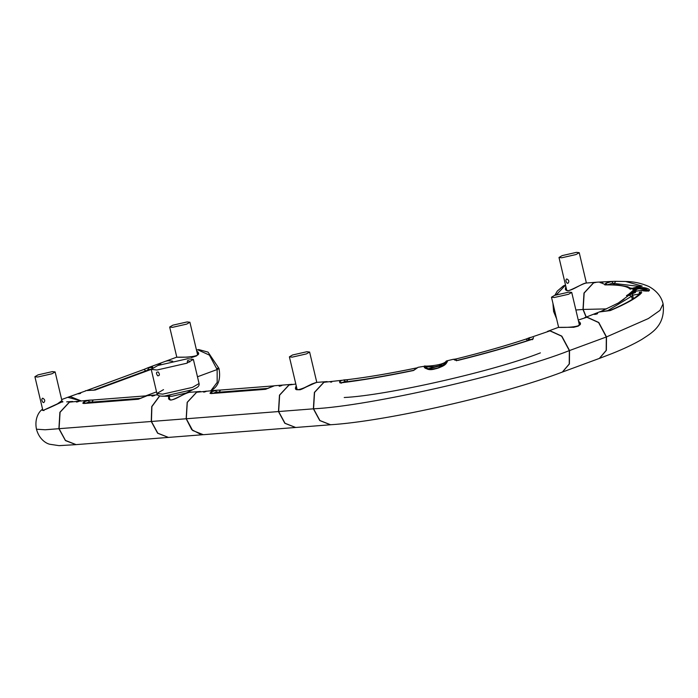 <?xml version="1.0" encoding="UTF-8"?>
<svg xmlns="http://www.w3.org/2000/svg" width="698" height="698" viewBox="0 0 698 698"><rect width="100%" height="100%" fill="white"/><g stroke="black" fill="none" stroke-linecap="round" stroke-linejoin="round"><path stroke-width="1.05" d="M196.714 351.068L198.075 352.15L198.136 354.052L196.452 355.945L191.444 357.577L196.452 355.945L198.136 354.052L198.075 352.15L196.714 351.068C205.631 357.455 181.593 357.393 176.524 357.236L191.601 357.114L176.594 357.202L165.749 361.198L168.297 360.639L172.711 361.215M196.941 352.019L197.726 353.197L196.941 352.019M186.732 324.099L172.432 327.353L169.675 327.039L172.842 325.181L187.143 321.926L189.9 322.24L186.732 324.099L172.432 327.353L169.675 327.039L172.842 325.181L187.143 321.926L189.9 322.24L186.732 324.099M157.818 365.499L187.622 358.72L193.363 359.383L186.767 363.239L156.963 370.019L151.222 369.347L157.818 365.499M163.524 389.632L156.919 393.48L162.669 394.152L192.474 387.373L199.07 383.525L193.363 359.383M189.751 362.035L188.922 360.753L187.57 360.552L187.151 363.091M158.315 372.034C159.938 374.521 159.711 375.777 157.652 375.794C155.872 373.116 156.099 371.868 158.315 372.034M186.148 393.044L171.839 396.298L161.84 396.167L164.554 396.071L191.793 389.868L164.554 396.071L161.84 396.167C158.568 396.019 156.928 395.12 156.919 393.48L162.669 394.152L192.474 387.373L199.07 383.525C199.488 385.348 198.424 386.875 195.876 388.123L186.148 393.044L171.839 396.298L169.082 395.984M601.109 311.317L618.262 303.028L628.985 295.202L631.533 296.292L607.426 310.819L631.533 296.292L632.336 299.346L631.533 296.292L632.545 295.21L632.327 293.326L628.985 295.202L631.533 296.292L632.545 295.21L639.098 294.041L639.455 292.043L639.098 294.041L639.935 294.643L639.098 294.041L632.545 295.21L633.348 298.718L632.327 293.326L635.538 292.427L628.985 295.202L618.262 303.028L601.17 311.299M640.319 293.177L641.741 292.645C637.213 297.61 626.734 303.586 610.305 310.566L599.695 311.927L610.305 310.566C626.734 303.586 637.213 297.61 641.741 292.645L639.455 292.043L641.741 292.645L640.302 293.204M600.359 311.561L584.54 317.73L587.097 317.18L598.779 322.493L606.501 336.916L606.379 350.326L599.425 358.397M606.911 310.872L600.324 311.578M615.61 281.338L611.858 281.425L612.861 283.109L607.103 284.897L612.861 283.109L611.858 281.425L605.62 283.371L607.103 284.897L605.62 283.371L604.782 284.897L605.594 284.61L604.782 284.897C618.986 284.688 627.432 286.128 630.12 289.19L633.278 288.012M614.292 283.484L615.767 281.329L614.292 283.484L638.923 286.372L614.292 283.484L614.563 284.723L614.292 283.484L612.861 283.109L614.292 283.484M642.186 286.11L633.339 287.986L640.476 286.224M642.125 286.093L625.6 281.477L615.767 281.329L625.6 281.477L642.125 286.093M640.52 286.206L630.12 289.19C627.432 286.128 618.986 284.688 604.782 284.897L605.62 283.371L608.42 282.158M648.521 290.961C646.025 288.021 641.008 287.751 633.487 290.132L628.61 294.329L638.452 288.457L648.172 290.595M599.521 358.371L612.024 353.563C623.715 348.904 633.61 344.219 641.698 339.498C650.998 333.278 665.718 326.01 663.1 303.883L659.959 310.401L648.372 318.55L606.501 336.916L648.372 318.55L659.959 310.401L663.1 303.883C661.346 296.51 656.574 290.7 648.791 286.45C641.235 283.179 633.505 281.521 625.6 281.477L613.804 281.329M601.248 282.681L600.385 282.463M611.858 281.425L596.807 282.201L593.562 282.917L584.165 293.029L583.162 309.441L606.606 308.891L583.162 309.441L586.276 317.093M633.479 290.124L632.807 289.33L636.777 291.153L632.807 289.347L634.569 291.712M601.789 282.559C595.839 283.318 608.01 280.736 601.789 282.559M595.848 314.274C589.801 314.929 601.99 312.372 595.848 314.274M613.245 284.671L612.861 283.109L613.245 284.671M632.493 288.335L628.785 287.881M630.634 288.082L632.528 288.335M641.532 290.543L641.218 291.336L641.532 290.543C657.647 293.387 646.427 283.772 632.816 289.347M295.577 427.49L284.836 423.285L278.467 411.558L186.287 418.765L192.657 430.492L203.301 434.697L295.49 427.49M547.476 331.393L550.12 330.808L561.803 336.122L569.533 350.544L606.318 336.986L598.587 322.555L586.913 317.241L578.258 320.05M573.52 327.336L578.276 326.106L579.959 324.212L579.89 322.31L578.537 321.237C587.454 327.615 563.417 327.554 558.348 327.406L558.426 327.379M579.549 323.375L578.79 325.748M578.755 322.179L579.549 323.366C580.684 324.718 578.642 326.027 573.424 327.275L558.417 327.362M76.003 444.635L65.438 440.595L58.902 428.703L45.126 429.767L36.462 429.209L45.134 429.767L58.902 428.703L59.897 412.291L69.294 402.179L72.627 401.455M42.787 410.066L34.9 376.702L38.067 374.861L52.376 371.606L55.125 371.921L51.966 373.77L37.657 377.025L34.9 376.711M42.657 398.174C45.012 399.457 45.361 400.94 43.712 402.641L42.84 402.257C41.548 400.382 41.487 399.012 42.657 398.174M168.358 437.41L157.626 433.214L151.257 421.479L59.077 428.685L65.438 440.421L76.091 444.626L168.279 437.419M568.556 294.259L554.247 297.514L551.49 297.2L554.657 295.35L568.966 292.096L571.723 292.41L568.556 294.259M217.383 368.274L218.989 368.457L217.139 369.539L217.174 382.408L210.909 390.662L217.174 382.408L217.139 369.539L197.473 376.78L217.139 369.539L209.409 355.108L197.735 349.794L196.461 349.977L198.756 349.585L208.048 352.124L218.989 368.457L217.139 369.539L209.409 355.108L197.735 349.794L196.461 349.977M142.811 397.328L138.963 398.951L83.708 403.505L138.344 399.23L142.584 397.537M93 399.998L88.096 400.294L89.457 401.882L85.531 403.322L89.457 401.882L88.096 400.294L83.83 401.874L85.531 403.322L83.83 401.874L82.783 403.182L83.708 403.505L138.344 399.23L147.243 395.687M159.615 395.923L151.736 406.559L151.257 421.479L59.077 428.685L60.072 412.274L69.468 402.161L89.335 400.155L83.83 401.874L82.783 403.182L84.362 403.217M146.641 395.81L93.131 399.98L146.711 395.792M93.27 399.98L92.023 402.109L140.961 398.288L92.023 402.109L93.113 399.98M89.457 401.882L92.023 402.109L92.145 402.606L92.023 402.109L89.457 401.882L89.676 402.798L89.457 401.882M77.225 401.952L76.291 401.708M89.335 400.155L90.365 400.094M76.518 401.612C83.62 399.849 74.799 403.104 76.518 401.612M152.147 395.705C159.249 393.934 150.419 397.188 152.147 395.705M562.544 371.999L599.329 358.432L606.196 350.396L606.318 336.986L569.533 350.544L569.402 363.955L562.448 372.025M299.835 389.685L306.117 387.05M292.148 357.149L289.391 356.835L292.558 354.985L306.858 351.731L309.615 352.045L306.448 353.895L292.148 357.149M586.128 317.145L582.996 309.458L575.885 310.008L582.996 309.458L583.99 293.038L593.387 282.934L596.72 282.21M554.91 311.648L553.593 311.439L554.91 311.648M576.469 252.353L579.218 252.676L576.059 254.526L561.75 257.78L558.993 257.466L562.16 255.608L576.469 252.353M566.75 278.921C569.106 280.203 569.455 281.695 567.806 283.388L566.933 283.013C565.642 281.128 565.581 279.767 566.75 278.921M159.729 395.949L151.894 406.594L151.431 421.47L186.174 418.756L187.177 402.336L196.566 392.232L200.466 391.482M203.484 391.796L204.383 392.032M199.82 391.517L189.516 392.32C185.171 392.154 170.338 404.063 168.515 398.453L168.689 396.316L168.515 398.453L170.155 399.64M169.204 398.541L169.091 398.104M189.455 392.328C184.455 393.192 169.631 402.685 169.963 399.361L169.134 398.322L169.282 396.839M565.537 285.124L556.385 294.757L565.537 285.124M600.306 282.498L604.494 284.243M596.633 282.219L586.329 283.022C581.984 282.856 567.151 294.765 565.328 289.155L565.86 286.512L565.328 289.155L566.977 290.342M567.369 290.534L566.532 290.01M566.026 289.242L566.104 287.532L565.973 289.085M76.222 401.743L77.094 401.978M80.68 400.827L67.758 397.31L61.66 399.544M43.974 410.59L43.206 410.38L43.974 410.59L43.206 410.38L57.472 403.828L61.913 400.608L57.472 403.828L43.206 410.38L42.238 409.386M62.105 401.42L62.707 401.847L62.105 401.42M42.404 410.276L42.7 409.7L42.683 410.45M41.924 409.656L42.569 409.141L41.924 409.647L43.206 410.38M151.213 369.155L95.146 390.051L86.011 390.61L94.527 390.051M85.741 390.889L67.95 397.241M148.107 367.698L143.971 369.434L145.856 370.856L93.07 390.313L145.856 370.856L143.971 369.434L87.294 390.322M86.09 390.592L85.453 390.793M147.199 368.055L152.766 367.174L151.824 368.378L152.766 367.174L148.744 367.488L148.055 369.539L145.917 371.109L148.055 369.539L148.744 367.488L148.133 367.689M148.744 367.488L144.12 369.355M148.055 369.539L151.763 369.251L148.055 369.539L148.22 370.263L148.055 369.539M95.146 390.051L151.222 369.382L95.146 390.051M172.485 361.267L168.113 360.709L165.557 361.267L148.072 367.715M67.854 397.275L70.498 396.691L80.916 400.809M145.699 395.871L156.544 391.875L145.699 395.871M160.653 363.457C162.006 364.251 153.665 364.897 160.653 363.457M80.575 392.974C81.928 393.759 73.587 394.414 80.575 392.974M270.021 387.407L266.182 389.022L210.918 393.576L265.554 389.31L269.794 387.617M220.219 390.069L215.307 390.374L216.668 391.953L212.75 393.402L216.668 391.953L215.307 390.374L211.04 391.944L212.75 393.402L211.04 391.944L209.993 393.253L210.918 393.576L265.554 389.31L274.454 385.758M274.532 385.741L292.113 384.319L288.867 385.034L279.47 395.147L278.467 411.558L186.287 418.765L187.291 402.345L196.679 392.241L216.546 390.226L211.04 391.944L209.993 393.253L211.573 393.297M273.852 385.881L220.341 390.051L273.921 385.863M220.481 390.051L219.233 392.189L268.18 388.358L219.233 392.189L220.324 390.051M216.668 391.953L219.233 392.189L219.355 392.686L219.233 392.189L216.668 391.953L216.886 392.878L216.668 391.953M204.435 392.023L203.511 391.779M216.546 390.226L217.584 390.165M203.729 391.691C210.831 389.92 202.01 393.175 203.729 391.691M279.357 385.776C286.459 384.013 277.63 387.259 279.357 385.776M201.356 434.697L191.741 429.671L186.174 418.756L151.431 421.47L157.8 433.196L168.445 437.41L202.656 434.732M295.821 384.031L289.042 385.017L279.645 395.129L278.642 411.541L285.011 423.276L295.655 427.481L330.407 424.768L319.754 420.554L313.385 408.827L278.642 411.541L313.385 408.827L314.388 392.416L323.785 382.303L327.118 381.579M416.235 368.029L416.235 368.029C390.985 373.282 368.134 377.156 347.683 379.66L323.959 382.295L314.562 392.398L313.559 408.81L319.928 420.545L330.582 424.75C386.561 421.269 503.45 394.623 562.361 372.06L569.219 364.024L569.35 350.614C509.793 374.172 369.163 406.166 313.559 408.81C369.163 406.166 509.793 374.172 569.35 350.614L561.62 336.183L549.937 330.869L526.179 339.01L527.636 340.607L529.738 337.596L528.831 339.656L531.195 339.455L528.831 339.656L528.944 340.188L528.831 339.656L527.278 340.72M344.219 397.511C386.867 395.487 494.716 370.943 540.392 352.874M343.704 379.939L345.292 381.431L343.704 379.939L347.683 379.66L346.714 381.771L347.534 379.66C367.462 377.252 390.339 373.36 416.174 368.012L416.052 368.527L416.785 367.863M362.881 379.581L346.749 381.911L345.292 381.431L342.421 382.46L345.292 381.431L346.714 381.771L362.881 379.581M340.833 382.87L340.589 382.687C361.826 380.105 386.177 375.978 413.635 370.306L418.05 367.314L424.114 366.293C423.529 371.947 446.851 368.274 446.99 361.389M418.163 367.296L413.521 370.507C386.509 376.109 362.035 380.253 340.109 382.958L339.49 381.832L341.435 383.176L339.49 381.832L340.109 382.958L340.624 382.687L340.109 382.958C362.035 380.253 386.509 376.109 413.521 370.507L418.058 367.314M527.644 340.607L526.039 339.08C504.741 346.068 481.367 352.717 455.907 358.999L456.492 360.814L455.907 358.999C481.978 352.516 505.396 345.859 526.17 339.019L529.765 337.588M532.347 339.725L533.577 337.666L532.347 339.725M532.583 339.001L533.577 337.666L532.583 339.001M454.826 360.098L457.888 360.412C485.154 353.659 510.212 346.54 533.063 339.045C510.212 346.54 485.154 353.659 457.888 360.412L454.826 360.098L453.491 359.252L454.826 360.098M446.45 361.974L446.45 361.73C447.209 361.695 445.088 363.562 440.08 367.323C434.217 369.8 429.418 369.827 425.684 367.41L425.134 366.956L434.845 366.738L428.72 368.649L443.361 365.098L438.937 365.804L445.472 362.253M530.384 337.422L531.44 337.309M343.817 379.921L344.446 379.869M339.49 381.832L341.331 380.654M539.38 334.525C543.288 333.705 543.288 333.705 539.38 334.525M330.459 382.12C334.342 381.178 334.342 381.178 330.459 382.12M345.458 382.076L345.292 381.431L345.458 382.076M425.152 366.982L434.845 366.738L438.937 365.804M426.007 367.898L425.021 367.357C431.224 375.262 452.409 360.159 446.397 361.032M330.721 381.876L331.672 382.129M316.726 382.399C310.915 384.31 291.171 395.539 296.257 385.889L295.734 388.533L296.65 389.501L300.297 389.737L311.962 383.952L316.456 382.434M296.353 388.411L296.502 386.91L296.371 388.454M445.813 362.061L446.24 361.067C443.902 365.56 423.834 366.625 424.742 365.883M297.383 389.728L296.659 389.51M176.786 357.14L169.675 327.03L176.786 357.14M197.525 354.479L189.9 322.249L197.525 354.479M156.919 393.48L151.222 369.347M189.577 392.32L189.394 391.543M169.867 399.308L169.169 396.324M606.649 310.776L609.59 310.61C625.338 303.953 635.581 298.142 640.319 293.186M605.559 284.61L617.241 284.889L627.65 286.695L631.542 288.736M633.295 287.977L631.097 288.955M624.038 299.215L618.262 303.028M648.625 291.179L648.922 290.525L641.479 290.534C633.165 290.464 625.146 296.589 626.56 295.664L626.63 295.638M547.564 331.358L558.348 327.388M41.959 409.621C39.009 411.759 34.307 418.678 36.462 429.218C39.254 439.644 46.626 443.692 49.916 444.277L59.007 445.647L75.916 444.643M62.244 402.022L55.133 371.921M558.609 327.301L551.49 297.191M579.34 324.649L571.723 292.41M218.989 368.457C220.996 379.791 218.046 387.294 210.15 390.985M147.322 395.67L157.626 394.815M93.122 399.98L89.309 400.155M297.078 389.379L289.391 356.835M316.787 382.391L309.615 352.054M552.938 303.316L553.593 311.439L556.594 318.777M586.399 283.022L579.227 252.676M566.689 290.01L558.993 257.457M554.875 295.271L557.283 291.083L563.452 285.866L565.511 285.046M586.276 283.03C581.268 283.894 566.444 293.387 566.776 290.063L565.956 289.024M72.54 401.463L66.703 401.874M62.776 401.996L62.837 401.778C63.762 400.643 52.699 406.716 43.45 410.232L42.43 410.302M144.111 369.364L87.215 390.33M94.562 390.042L86.011 390.61M220.341 390.051L216.52 390.226M453.988 359.269L455.916 358.973M446.79 360.866L453.491 359.252L456.492 360.561L457.792 360.255C485.511 353.371 510.456 346.287 532.6 338.992L532.879 338.87M446.772 360.866L446.24 361.067M316.726 382.391L327.03 381.588M296.362 388.446L297.182 389.44C301.492 391.29 306.71 385.279 316.43 382.425"/></g></svg>
